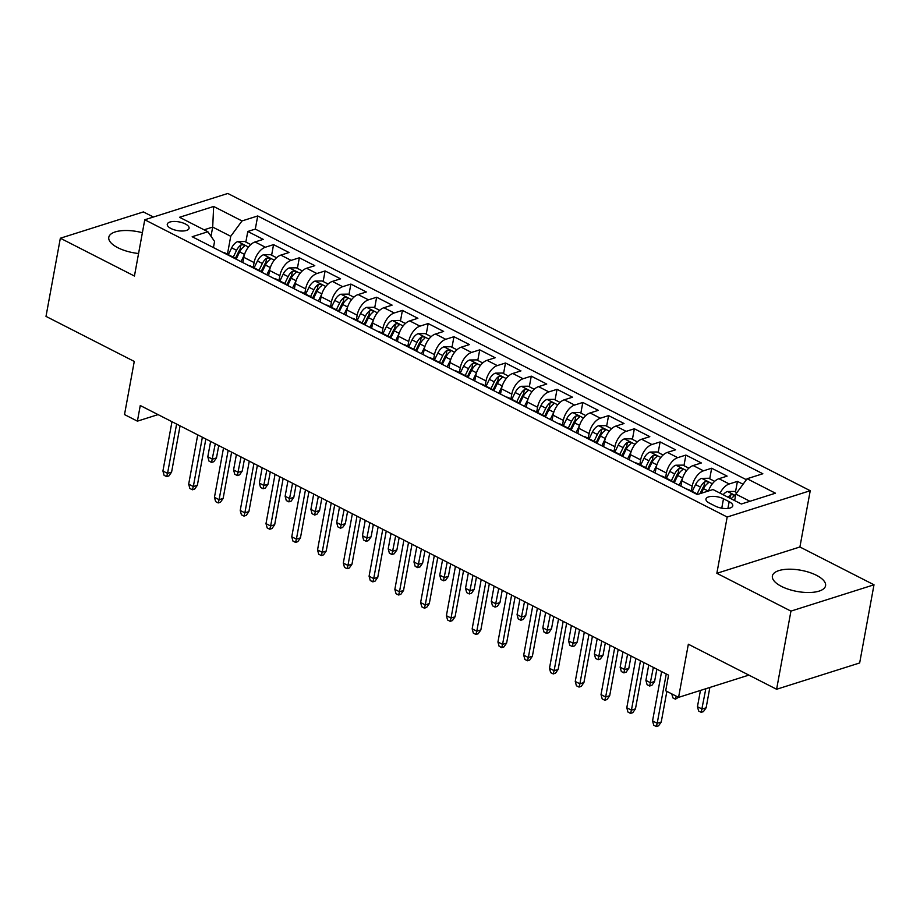 <?xml version="1.0" encoding="UTF-8"?>
<svg xmlns="http://www.w3.org/2000/svg" width="920" height="920" viewBox="0 0 920 920"><rect width="100%" height="100%" fill="white"/><g stroke="black" fill="none" stroke-linecap="round" stroke-linejoin="round"><path stroke-width="1.38" d="M142.393 232.714A27.025 10.764 10.4 0 0 108.79 237.291A27.025 10.764 10.4 0 0 117.863 247.721A27.025 10.764 10.4 0 0 138.575 253.506M781.459 586.396A27.025 10.764 10.4 0 0 809.117 592.514A27.025 10.764 10.4 0 0 825.562 585.741A27.025 10.764 10.4 0 0 816.477 575.31A27.025 10.764 10.4 0 0 788.819 569.204A27.025 10.764 10.4 0 0 772.386 575.977A27.025 10.764 10.4 0 0 781.459 586.396M170.993 228.516A11.086 4.416 10.4 0 0 182.344 231.023A11.086 4.416 10.4 0 0 189.083 228.24A11.086 4.416 10.4 0 0 185.357 223.962A11.086 4.416 10.4 0 0 174.006 221.455A11.086 4.416 10.4 0 0 167.267 224.238A11.086 4.416 10.4 0 0 170.993 228.516M153.41 217.028L143.393 211.922L60.34 238.222L46 316.388L134.262 361.433L124.51 414.575L137.402 421.153L158.067 414.609M810.232 490.716L227.815 193.464L144.762 219.765L727.179 517.017L810.232 490.716L799.905 546.986L716.852 573.298L790.947 611.11L874 584.798L799.905 546.986M874 584.798L859.659 662.963L776.606 689.264L688.344 644.219L678.581 697.36L748.857 675.107M790.947 611.11L776.606 689.264M743.061 484.253L737.437 481.378L735.494 491.958M708.469 490.969A13.857 7.624 -63 0 1 718.934 478.71L727.122 476.123L711.666 468.222L709.722 478.803M680.926 486.174L681.893 480.907A13.857 7.624 117 0 1 693.162 465.554L701.35 462.967L685.894 455.078L683.951 465.658M655.155 473.018L656.121 467.751A13.857 7.624 117 0 1 667.391 452.41L675.579 449.811L660.123 441.922L658.179 452.502M629.383 459.862L630.349 454.606A13.857 7.624 117 0 1 641.619 439.254L649.819 436.655L634.351 428.766L632.408 439.346M603.612 446.706L604.578 441.45A13.857 7.624 117 0 1 615.848 426.098L624.047 423.51L608.58 415.61L606.636 426.202M577.841 433.561L578.806 428.294A13.857 7.624 117 0 1 590.077 412.953L598.276 410.354L582.808 402.466L580.865 413.046M552.069 420.405L553.035 415.15A13.857 7.624 117 0 1 564.305 399.797L572.504 397.198L557.037 389.309L555.093 399.889M526.297 407.249L527.264 401.994A13.857 7.624 117 0 1 538.534 386.641L546.733 384.054L531.265 376.153L529.322 386.733M500.526 394.093L501.492 388.838A13.857 7.624 117 0 1 512.762 373.485L520.962 370.898L505.494 363.009L503.55 373.589M474.754 380.949L475.72 375.682A13.857 7.624 117 0 1 486.99 360.341L495.19 357.742L479.722 349.853L477.779 360.433M448.983 367.793L449.949 362.537A13.857 7.624 117 0 1 461.219 347.185L469.418 344.586L453.951 336.697L452.007 347.277M423.211 354.637L424.178 349.381A13.857 7.624 117 0 1 435.459 334.029L443.647 331.441L428.179 323.541L426.247 334.132M397.44 341.492L398.406 336.225A13.857 7.624 117 0 1 409.687 320.884L417.875 318.285L402.408 310.397L400.476 320.976M371.668 328.336L372.634 323.081A13.857 7.624 117 0 1 383.916 307.728L392.104 305.129L376.648 297.24L374.704 307.82M345.897 315.18L346.863 309.925A13.857 7.624 117 0 1 358.144 294.572L366.332 291.973L350.876 284.084L348.933 294.664M320.137 302.024L321.091 296.769A13.857 7.624 117 0 1 332.373 281.416L340.561 278.829L325.105 270.94L323.161 281.52M294.365 288.88L295.332 283.613A13.857 7.624 117 0 1 306.601 268.272L314.789 265.673L299.334 257.784L297.39 268.364M268.594 275.724L269.56 270.468A13.857 7.624 117 0 1 280.83 255.116L289.018 252.517L273.562 244.628L271.618 255.208M678.581 697.36L665.7 690.782L668.564 675.154L140.265 405.524L137.402 421.153M729.157 501.687L723.488 498.789A10.741 4.278 10.4 0 0 712.494 496.363A10.741 4.278 10.4 0 0 705.962 499.054A10.741 4.278 10.4 0 0 709.573 503.205L715.242 506.092A10.741 4.278 10.4 0 0 726.236 508.53A10.741 4.278 10.4 0 0 732.769 505.827A10.741 4.278 10.4 0 0 729.157 501.687L727.915 508.426M213.44 247.572L214.567 241.408L207.886 231.748L192.177 236.727L697.279 494.523L713 489.543L741.347 504.01L775.456 493.2L747.109 478.733L762.829 473.754L257.715 215.958L242.006 220.938L230.736 236.29L212.692 227.079L204.09 229.804M207.886 231.748L179.538 217.281L213.658 206.471L242.006 220.938M253.218 267.352L254.092 262.568A13.857 7.624 -63 0 1 265.362 247.227L273.562 244.628M242.822 262.568L243.788 257.312L254.092 262.568M278.99 280.508L279.864 275.724A13.857 7.624 -63 0 1 291.134 260.371L299.334 257.784M304.761 293.664L305.635 288.88A13.857 7.624 -63 0 1 316.905 273.527L325.105 270.94M330.533 306.808L331.407 302.036A13.857 7.624 -63 0 1 342.677 286.683L350.876 284.084M356.293 319.964L357.178 315.18A13.857 7.624 -63 0 1 368.448 299.839L376.648 297.24M382.065 333.12L382.95 328.336A13.857 7.624 -63 0 1 394.22 312.984L402.408 310.397M407.836 346.276L408.721 341.492A13.857 7.624 -63 0 1 419.991 326.14L428.179 323.541M433.607 359.421L434.493 354.637A13.857 7.624 -63 0 1 445.763 339.296L453.951 336.697M459.379 372.577L460.264 367.793A13.857 7.624 -63 0 1 471.534 352.44L479.722 349.853M485.15 385.733L486.024 380.949A13.857 7.624 -63 0 1 497.306 365.596L505.494 363.009M510.922 398.877L511.796 394.105A13.857 7.624 -63 0 1 523.077 378.752L531.265 376.153M536.693 412.034L537.567 407.249A13.857 7.624 -63 0 1 548.849 391.909L557.037 389.309M562.465 425.19L563.339 420.405A13.857 7.624 -63 0 1 574.62 405.053L582.808 402.466M588.236 438.345L589.11 433.561A13.857 7.624 -63 0 1 600.392 418.209L608.58 415.61M614.008 451.49L614.882 446.706A13.857 7.624 -63 0 1 626.163 431.365L634.351 428.766M639.779 464.646L640.654 459.862A13.857 7.624 -63 0 1 651.923 444.521L660.123 441.922M665.551 477.802L666.425 473.018A13.857 7.624 -63 0 1 677.695 457.666L685.894 455.078M691.322 490.958L692.196 486.174A13.857 7.624 -63 0 1 703.466 470.822L711.666 468.222M720.072 493.154A13.857 7.624 -63 0 1 729.238 483.977L737.437 481.378M746.384 479.722L255.311 229.091L247.79 231.472L245.847 242.052M243.788 257.312A13.857 7.624 117 0 1 255.058 241.96L263.246 239.372L247.79 231.472M686.86 489.198A13.857 7.624 -63 0 1 688.815 489.681L697.912 494.316M749.949 501.285L735.839 494.086L747.109 478.733M734.643 500.595L735.839 494.086M716.852 573.298L727.179 517.017M60.34 238.222L134.435 276.034L144.762 219.765M211.013 236.256L212.692 227.079L213.658 206.471M227.447 254.207L230.736 236.29M671.404 481.309A13.857 7.624 -63 0 1 673.359 481.781A13.857 7.624 -63 0 1 674.889 483.092M673.359 481.781L663.056 476.525A13.857 7.624 117 0 0 661.089 476.054M645.633 468.153A13.857 7.624 -63 0 1 647.588 468.636A13.857 7.624 -63 0 1 649.117 469.936M647.588 468.636L637.284 463.369A13.857 7.624 117 0 0 635.329 462.898M619.861 455.009A13.857 7.624 -63 0 1 621.817 455.48A13.857 7.624 -63 0 1 623.346 456.78M621.817 455.48L611.512 450.213A13.857 7.624 117 0 0 609.557 449.742M594.09 441.853A13.857 7.624 -63 0 1 596.045 442.324A13.857 7.624 -63 0 1 597.574 443.635M596.045 442.324L585.741 437.069A13.857 7.624 117 0 0 583.786 436.586M568.318 428.697A13.857 7.624 -63 0 1 570.273 429.18A13.857 7.624 -63 0 1 571.803 430.479M570.273 429.18L559.969 423.913A13.857 7.624 117 0 0 558.014 423.441M542.547 415.541A13.857 7.624 -63 0 1 544.502 416.024A13.857 7.624 -63 0 1 546.043 417.323M544.502 416.024L534.198 410.757A13.857 7.624 117 0 0 532.243 410.285M516.775 402.397A13.857 7.624 -63 0 1 518.731 402.868A13.857 7.624 -63 0 1 520.271 404.179M518.731 402.868L508.426 397.612A13.857 7.624 117 0 0 506.471 397.129M491.004 389.24A13.857 7.624 -63 0 1 492.959 389.712A13.857 7.624 -63 0 1 494.5 391.023M492.959 389.712L482.655 384.456A13.857 7.624 117 0 0 480.7 383.973M465.232 376.084A13.857 7.624 -63 0 1 467.187 376.567A13.857 7.624 -63 0 1 468.728 377.867M467.187 376.567L456.883 371.3A13.857 7.624 117 0 0 454.928 370.829M439.461 362.94A13.857 7.624 -63 0 1 441.416 363.411A13.857 7.624 -63 0 1 442.957 364.711M441.416 363.411L431.112 358.144A13.857 7.624 117 0 0 429.157 357.673M413.69 349.784A13.857 7.624 -63 0 1 415.644 350.255A13.857 7.624 -63 0 1 417.185 351.566M415.644 350.255L405.341 345A13.857 7.624 117 0 0 403.385 344.517M387.918 336.628A13.857 7.624 -63 0 1 389.884 337.111A13.857 7.624 -63 0 1 391.414 338.41M389.884 337.111L379.569 331.844A13.857 7.624 117 0 0 377.614 331.372M362.158 323.472A13.857 7.624 -63 0 1 364.113 323.955A13.857 7.624 -63 0 1 365.642 325.254M364.113 323.955L353.797 318.688A13.857 7.624 117 0 0 351.842 318.216M336.386 310.327A13.857 7.624 -63 0 1 338.341 310.799A13.857 7.624 -63 0 1 339.871 312.098M338.341 310.799L328.026 305.543A13.857 7.624 117 0 0 326.071 305.06M310.615 297.171A13.857 7.624 -63 0 1 312.57 297.643A13.857 7.624 -63 0 1 314.099 298.954M312.57 297.643L302.254 292.387A13.857 7.624 117 0 0 300.299 291.904M284.843 284.015A13.857 7.624 -63 0 1 286.798 284.498A13.857 7.624 -63 0 1 288.328 285.798M286.798 284.498L276.483 279.231A13.857 7.624 117 0 0 274.528 278.76M259.072 270.859A13.857 7.624 -63 0 1 261.027 271.342A13.857 7.624 -63 0 1 262.556 272.642M261.027 271.342L250.711 266.075A13.857 7.624 117 0 0 248.756 265.604M233.3 257.715A13.857 7.624 -63 0 1 235.255 258.186A13.857 7.624 -63 0 1 236.785 259.498M255.311 229.091L257.715 215.958M235.255 258.186L224.94 252.931A13.857 7.624 117 0 0 222.985 252.448M666.252 673.969L657.202 723.281L661.238 722.005L658.57 725.822L656.317 726.535L657.202 723.281L652.556 720.912L661.606 671.6M661.238 722.005L666.862 691.38M656.317 726.535L653.74 725.224L652.556 720.912M736.885 492.671L734.424 491.418L727.363 491.522A9.188 5.06 117 0 0 723.2 494.753M731.193 498.824A9.188 5.06 -63 0 1 733.596 496.524C734.39 494.937 733.355 494.408 730.503 494.948A9.188 5.06 117 0 0 728.099 497.248M733.596 496.524L734.148 495.834M706.134 707.79L703.455 711.608L701.212 712.321L698.636 710.999L697.452 706.698L702.098 709.067L706.134 707.79L709.86 687.458M701.212 712.321L705.824 688.735M697.452 706.698L700.442 690.437M640.481 660.824L631.431 710.136L635.467 708.848L632.799 712.678L630.545 713.38L631.431 710.136L626.796 707.768L635.846 658.456M635.467 708.848L643.954 662.595M630.545 713.38L627.969 712.068L626.796 707.768M614.709 647.668L605.659 696.981L609.695 695.704L607.028 699.522L604.785 700.235L605.659 696.981L601.024 694.611L610.075 645.299M609.695 695.704L618.194 649.439M604.785 700.235L602.197 698.912L601.024 694.611M588.938 634.512L579.887 683.824L583.924 682.548L581.256 686.366L579.014 687.079L579.887 683.824L575.253 681.456L584.303 632.144M583.924 682.548L592.422 636.295M579.014 687.079L576.426 685.768L575.253 681.456M563.166 621.356L554.116 670.668L558.153 669.392L555.484 673.21L553.242 673.923L554.116 670.668L549.481 668.311L558.532 618.999M558.153 669.392L566.651 623.139M553.242 673.923L550.666 672.612L549.481 668.311M714.656 481.321L708.653 478.262L701.592 478.377A9.188 5.06 117 0 0 695.554 484.587L692.219 491.406M701.304 493.246L703.535 488.658A9.188 5.06 -63 0 1 707.825 483.368C708.619 481.781 707.583 481.252 704.731 481.792A9.188 5.06 117 0 0 700.453 487.082L697.107 493.913M699.994 493.66L702.719 488.083A4.681 2.576 -63 0 1 703.904 486.289L704.731 481.792M707.825 483.368L708.377 482.678M678.488 697.314L675.441 699.165L672.865 697.855L671.772 693.887M676.257 696.175L675.441 699.165M688.884 468.176L682.881 465.117L675.82 465.221A9.188 5.06 117 0 0 669.783 471.431L666.448 478.262M682.582 478.17L679.121 485.254M674.36 482.494L677.764 475.502A9.188 5.06 -63 0 1 682.053 470.212C682.847 468.625 681.823 468.107 678.96 468.636A9.188 5.06 117 0 0 674.682 473.926L671.335 480.757M673.543 481.884L676.947 474.927A4.681 2.576 -63 0 1 678.132 473.133L678.96 468.636M682.053 470.212L682.606 469.534M654.591 681.478L651.912 685.308L649.669 686.009L647.094 684.698L645.909 680.397L650.555 682.755L654.591 681.478L656.845 669.173M649.669 686.009L653.372 667.402M645.909 680.397L648.726 665.033M663.113 455.02L657.121 451.961L650.049 452.065A9.188 5.06 117 0 0 644.011 458.275L640.676 465.106M656.822 465.014L653.361 472.098M648.588 469.338L652.004 462.357A9.188 5.06 -63 0 1 656.282 457.067C657.075 455.48 656.052 454.951 653.188 455.48A9.188 5.06 117 0 0 648.91 460.77L645.575 467.601M647.772 468.74L651.176 461.771A4.681 2.576 -63 0 1 652.36 459.988L653.188 455.48M656.282 457.067L656.834 456.377M628.82 668.322L626.14 672.152L623.898 672.865L621.322 671.543L620.137 667.241L624.783 669.61L628.82 668.322L631.074 656.018M623.898 672.865L627.601 654.246M620.137 667.241L622.966 651.877M637.341 441.864L631.35 438.805L624.278 438.909A9.188 5.06 117 0 0 618.24 445.119L614.905 451.95M631.051 451.858L627.589 458.942M622.817 456.182L626.232 449.201A9.188 5.06 -63 0 1 630.51 443.911C631.304 442.324 630.28 441.796 627.417 442.336A9.188 5.06 117 0 0 623.139 447.626L619.804 454.445M622.012 455.584L625.404 448.626A4.681 2.576 -63 0 1 626.601 446.832L627.417 442.336M630.51 443.911L631.062 443.221M603.048 655.178L600.38 658.996L598.126 659.709L595.55 658.398L594.366 654.085L599.012 656.455L603.048 655.178L605.314 642.873M598.126 659.709L601.83 641.091M594.366 654.085L597.195 638.721M537.395 608.212L528.344 657.524L532.381 656.236L529.713 660.065L527.471 660.779L528.344 657.524L523.71 655.155L532.76 605.843M532.381 656.236L540.879 609.983M527.471 660.779L524.894 659.456L523.71 655.155M611.57 428.709L605.578 425.649L598.506 425.764A9.188 5.06 117 0 0 592.469 431.974L589.133 438.794M605.279 438.702L601.818 445.797M597.045 443.037L600.461 436.046A9.188 5.06 -63 0 1 604.739 430.755C605.532 429.168 604.509 428.651 601.645 429.18A9.188 5.06 117 0 0 597.367 434.47L594.032 441.301M596.24 442.428L599.633 435.47A4.681 2.576 -63 0 1 600.829 433.676L601.645 429.18M604.739 430.755L605.291 430.077M577.277 642.022L574.609 645.84L572.355 646.553L569.779 645.242L568.594 640.929L573.24 643.298L577.277 642.022L579.542 629.717M572.355 646.553L576.058 627.934M568.594 640.929L571.423 625.577M511.623 595.056L502.573 644.368L506.621 643.091L503.941 646.909L501.699 647.622L502.573 644.368L497.938 641.999L506.989 592.687M506.621 643.091L515.108 596.827M501.699 647.622L499.123 646.3L497.938 641.999M585.798 415.564L579.807 412.505L572.734 412.608A9.188 5.06 117 0 0 566.697 418.818L563.362 425.649M579.508 425.558L576.047 432.641M571.274 429.881L574.689 422.901A9.188 5.06 -63 0 1 578.967 417.599C579.761 416.024 578.737 415.495 575.874 416.024A9.188 5.06 117 0 0 571.596 421.314L568.261 428.145M570.469 429.284L573.861 422.315A4.681 2.576 -63 0 1 575.058 420.52L575.874 416.024M578.967 417.599L579.519 416.921M551.505 628.866L548.837 632.695L546.583 633.397L544.007 632.086L542.834 627.785L547.469 630.154L551.505 628.866L553.771 616.561M546.583 633.397L550.286 614.79M542.834 627.785L545.652 612.421M485.852 581.9L476.801 631.212L480.849 629.935L478.17 633.754L475.928 634.466L476.801 631.212L472.167 628.843L481.217 579.531M480.849 629.935L489.336 583.683M475.928 634.466L473.351 633.155L472.167 628.843M560.027 402.408L554.035 399.349L546.963 399.452A9.188 5.06 117 0 0 540.925 405.662L537.591 412.493M553.736 412.401L550.275 419.485M545.502 416.725L548.918 409.745A9.188 5.06 -63 0 1 553.196 404.455C553.99 402.868 552.966 402.339 550.114 402.868A9.188 5.06 117 0 0 545.824 408.169L542.49 414.989M544.697 416.127L548.09 409.17A4.681 2.576 -63 0 1 549.286 407.376L550.114 402.868M553.196 404.455L553.748 403.765M525.734 615.721L523.066 619.539L520.823 620.252L518.236 618.93L517.063 614.629L521.697 616.998L525.734 615.721L527.999 603.405M520.823 620.252L524.515 601.634M517.063 614.629L519.88 599.265M460.08 568.755L451.03 618.056L455.078 616.779L452.398 620.609L450.156 621.31L451.03 618.056L446.395 615.698L455.446 566.386M455.078 616.779L463.565 570.526M450.156 621.31L447.58 619.999L446.395 615.698M534.255 389.252L528.264 386.193L521.191 386.308A9.188 5.06 117 0 0 515.154 392.518L511.819 399.337M527.965 399.245L524.503 406.329M519.731 403.581L523.146 396.589A9.188 5.06 -63 0 1 527.424 391.299C528.229 389.712 527.194 389.183 524.342 389.723A9.188 5.06 117 0 0 520.053 395.013L516.718 401.844M518.926 402.971L522.318 396.014A4.681 2.576 -63 0 1 523.514 394.22L524.342 389.723M527.424 391.299L527.976 390.609M499.962 602.565L497.294 606.383L495.052 607.096L492.464 605.785L491.291 601.473L495.926 603.842L499.962 602.565L502.228 590.26M495.052 607.096L498.743 588.478M491.291 601.473L494.109 586.109M434.309 555.599L425.258 604.911L429.306 603.623L426.627 607.453L424.384 608.166L425.258 604.911L420.624 602.543L429.674 553.23M429.306 603.623L437.793 557.37M424.384 608.166L421.808 606.844L420.624 602.543M508.484 376.107L502.492 373.037L495.42 373.152A9.188 5.06 117 0 0 489.382 379.362L486.047 386.193M502.193 386.101L498.732 393.185M493.959 390.425L497.375 383.433A9.188 5.06 -63 0 1 501.664 378.143C502.458 376.556 501.423 376.038 498.571 376.567A9.188 5.06 117 0 0 494.281 381.857L490.947 388.688M493.154 389.815L496.558 382.858A4.681 2.576 -63 0 1 497.743 381.064L498.571 376.567M501.664 378.143L502.205 377.464M474.191 589.409L471.523 593.227L469.28 593.94L466.704 592.63L465.52 588.328L470.154 590.686L474.191 589.409L476.456 577.104M469.28 593.94L472.972 575.333M465.52 588.328L468.337 572.964M408.537 542.443L399.487 591.755L403.535 590.479L400.855 594.297L398.613 595.01L399.487 591.755L394.853 589.386L403.903 540.074M403.535 590.479L412.022 544.214M398.613 595.01L396.037 593.699L394.853 589.386M482.712 362.952L476.721 359.892L469.648 359.996A9.188 5.06 117 0 0 463.611 366.206L460.276 373.037M476.422 372.945L472.96 380.029M468.188 377.269L471.603 370.288A9.188 5.06 -63 0 1 475.893 364.998C476.686 363.411 475.651 362.882 472.799 363.411A9.188 5.06 117 0 0 468.51 368.702L465.175 375.532M467.383 376.671L470.787 369.702A4.681 2.576 -63 0 1 471.971 367.908L472.799 363.411M475.893 364.998L476.433 364.308M448.419 576.253L445.751 580.083L443.509 580.796L440.933 579.473L439.748 575.172L444.383 577.541L448.419 576.253L450.685 563.948M443.509 580.796L447.2 562.178M439.748 575.172L442.566 559.808M382.766 529.287L373.716 578.599L377.763 577.323L375.084 581.141L372.841 581.854L373.716 578.599L369.081 576.23L378.131 526.918M377.763 577.323L386.25 531.07M372.841 581.854L370.265 580.543L369.081 576.23M456.941 349.796L450.949 346.736L443.877 346.84A9.188 5.06 117 0 0 437.839 353.05L434.504 359.881M450.65 359.789L447.189 366.873M442.416 364.113L445.832 357.132A9.188 5.06 -63 0 1 450.121 351.842C450.915 350.255 449.88 349.726 447.028 350.267A9.188 5.06 117 0 0 442.738 355.557L439.403 362.376M441.611 363.515L445.015 356.558A4.681 2.576 -63 0 1 446.2 354.763L447.028 350.267M450.121 351.842L450.662 351.152M422.659 563.109L419.98 566.927L417.737 567.64L415.161 566.317L413.977 562.016L418.611 564.385L422.659 563.109L424.913 550.804M417.737 567.64L421.429 549.021M413.977 562.016L416.794 546.653M356.994 516.143L347.955 565.455L351.992 564.167L349.312 567.996L347.07 568.709L347.955 565.455L343.309 563.086L352.36 513.774M351.992 564.167L360.479 517.914M347.07 568.709L344.494 567.387L343.309 563.086M431.169 336.639L425.178 333.58L418.117 333.695A9.188 5.06 117 0 0 412.068 339.905L408.733 346.725M424.879 346.633L421.417 353.728M416.645 350.968L420.06 343.976A9.188 5.06 -63 0 1 424.35 338.686C425.143 337.099 424.108 336.582 421.256 337.111A9.188 5.06 117 0 0 416.967 342.401L413.632 349.232M415.84 350.359L419.244 343.401A4.681 2.576 -63 0 1 420.428 341.607L421.256 337.111M424.35 338.686L424.89 338.008M396.888 549.953L394.209 553.771L391.966 554.484L389.39 553.173L388.205 548.86L392.84 551.229L396.888 549.953L399.142 537.648M391.966 554.484L395.657 535.865M388.205 548.86L391.023 533.508M405.398 323.495L399.406 320.436L392.346 320.539A9.188 5.06 117 0 0 386.296 326.749L382.961 333.58M399.107 333.488L395.646 340.572M390.873 337.812L394.289 330.832A9.188 5.06 -63 0 1 398.578 325.53C399.372 323.955 398.337 323.426 395.485 323.955A9.188 5.06 117 0 0 391.195 329.245L387.86 336.076M390.068 337.203L393.472 330.245A4.681 2.576 -63 0 1 394.657 328.452L395.485 323.955M398.578 325.53L399.119 324.852M371.116 536.797L368.437 540.626L366.195 541.328L363.618 540.017L362.434 535.716L367.068 538.073L371.116 536.797L373.37 524.492M366.195 541.328L369.886 522.721M362.434 535.716L365.251 520.352M379.638 310.339L373.635 307.28L366.574 307.384A9.188 5.06 117 0 0 360.525 313.593L357.19 320.424M373.336 320.332L369.874 327.416M365.102 324.656L368.517 317.676A9.188 5.06 -63 0 1 372.807 312.386C373.6 310.799 372.565 310.27 369.713 310.799A9.188 5.06 117 0 0 365.424 316.1L362.089 322.92M364.297 324.058L367.701 317.089A4.681 2.576 -63 0 1 368.885 315.307L369.713 310.799M372.807 312.386L373.359 311.696M345.345 523.641L342.666 527.471L340.423 528.183L337.847 526.861L336.662 522.56L341.297 524.929L345.345 523.641L347.599 511.336M340.423 528.183L344.126 509.565M336.662 522.56L339.48 507.196M331.234 502.987L322.184 552.299L326.221 551.022L323.541 554.841L321.298 555.553L322.184 552.299L317.538 549.93L326.589 500.618M326.221 551.022L334.707 504.758M321.298 555.553L318.722 554.231L317.538 549.93M305.463 489.831L296.412 539.143L300.449 537.866L297.769 541.684L295.527 542.397L296.412 539.143L291.767 536.774L300.817 487.462M300.449 537.866L308.936 491.613M295.527 542.397L292.951 541.087L291.767 536.774M279.691 476.675L270.641 525.987L274.677 524.71L271.998 528.54L269.755 529.241L270.641 525.987L265.995 523.629L275.045 474.317M274.677 524.71L283.164 478.457M269.755 529.241L267.18 527.93L265.995 523.629M353.866 297.183L347.863 294.124L340.803 294.239A9.188 5.06 117 0 0 334.765 300.449L331.418 307.268M347.565 307.176L344.103 314.26M339.33 311.512L342.746 304.52A9.188 5.06 -63 0 1 347.035 299.23C347.829 297.643 346.794 297.114 343.942 297.654A9.188 5.06 117 0 0 339.652 302.945L336.317 309.775M338.525 310.902L341.929 303.945A4.681 2.576 -63 0 1 343.114 302.151L343.942 297.654M347.035 299.23L347.587 298.54M319.573 510.496L316.894 514.314L314.651 515.028L312.075 513.716L310.891 509.404L315.525 511.773L319.573 510.496L321.827 498.191M314.651 515.028L318.354 496.409M310.891 509.404L313.709 494.04M253.92 463.53L244.869 512.842L248.906 511.554L246.226 515.384L243.984 516.097L244.869 512.842L240.223 510.473L249.274 461.161M248.906 511.554L257.393 465.301M243.984 516.097L241.408 514.774L240.223 510.473M328.095 284.038L322.092 280.968L315.031 281.083A9.188 5.06 117 0 0 308.993 287.293L305.659 294.124M321.793 294.032L318.332 301.116M313.559 298.356L316.974 291.364A9.188 5.06 -63 0 1 321.264 286.074C322.058 284.487 321.022 283.969 318.171 284.498A9.188 5.06 117 0 0 313.881 289.788L310.546 296.619M312.754 297.747L316.158 290.789A4.681 2.576 -63 0 1 317.342 288.995L318.171 284.498M321.264 286.074L321.816 285.395M293.802 497.341L291.123 501.159L288.88 501.871L286.304 500.56L285.119 496.248L289.754 498.617L293.802 497.341L296.056 485.035M288.88 501.871L292.583 483.264M285.119 496.248L287.937 480.895M228.148 450.374L219.098 499.686L223.134 498.41L220.466 502.228L218.212 502.941L219.098 499.686L214.452 497.317L223.502 448.005M223.134 498.41L231.621 452.145M218.212 502.941L215.636 501.63L214.452 497.317M302.323 270.882L296.32 267.823L289.26 267.927A9.188 5.06 117 0 0 283.222 274.137L279.887 280.968M296.022 280.876L292.56 287.96M287.799 285.2L291.203 278.219A9.188 5.06 -63 0 1 295.492 272.93C296.286 271.342 295.251 270.813 292.399 271.342A9.188 5.06 117 0 0 288.109 276.632L284.774 283.464M286.983 284.602L290.386 277.633A4.681 2.576 -63 0 1 291.571 275.839L292.399 271.342M295.492 272.93L296.044 272.239M268.03 484.184L265.351 488.014L263.108 488.727L260.532 487.404L259.348 483.103L263.994 485.472L268.03 484.184L270.284 471.879M263.108 488.727L266.811 470.108M259.348 483.103L262.165 467.739M202.377 437.218L193.327 486.53L197.363 485.254L194.695 489.072L192.441 489.785L193.327 486.53L188.68 484.161L197.731 434.849M197.363 485.254L205.85 439.001M192.441 489.785L189.865 488.474L188.68 484.161M276.552 257.726L270.549 254.667L263.488 254.771A9.188 5.06 117 0 0 257.45 260.981L254.115 267.812M270.25 267.72L266.788 274.804M262.027 272.044L265.431 265.063A9.188 5.06 -63 0 1 269.721 259.773C270.514 258.186 269.479 257.657 266.627 258.198A9.188 5.06 117 0 0 262.338 263.488L259.003 270.308M261.211 271.446L264.615 264.488A4.681 2.576 -63 0 1 265.799 262.695L266.627 258.198M269.721 259.773L270.273 259.083M242.259 471.04L239.579 474.858L237.337 475.571L234.761 474.248L233.577 469.947L238.222 472.316L242.259 471.04L244.513 458.735M237.337 475.571L241.04 456.952M233.577 469.947L236.394 454.584M176.605 424.074L167.555 473.386L171.591 472.098L168.923 475.928L166.669 476.629L167.555 473.386L162.92 471.017L171.971 421.705M171.591 472.098L180.078 425.845M166.669 476.629L164.093 475.318L162.92 471.017M250.78 244.57L244.777 241.511L237.716 241.626A9.188 5.06 117 0 0 231.679 247.836L228.344 254.656M244.478 254.564L241.017 261.659M236.256 258.899L239.66 251.907A9.188 5.06 -63 0 1 243.949 246.617C244.743 245.03 243.719 244.501 240.856 245.042A9.188 5.06 117 0 0 236.578 250.332L233.231 257.163M235.439 258.29L238.843 251.332A4.681 2.576 -63 0 1 240.028 249.538L240.856 245.042M243.949 246.617L244.501 245.927M216.487 457.884L213.808 461.702L211.565 462.415L208.989 461.104L207.805 456.791L212.451 459.16L216.487 457.884L218.742 445.579M211.565 462.415L215.268 443.796M207.805 456.791L210.623 441.439M269.56 270.468L279.864 275.724M295.332 283.613L305.635 288.88M321.091 296.769L331.407 302.036M346.863 309.925L357.178 315.18M372.634 323.081L382.95 328.336M398.406 336.225L408.721 341.492M424.178 349.381L434.493 354.637M449.949 362.537L460.264 367.793M475.72 375.682L486.024 380.949M501.492 388.838L511.796 394.105M527.264 401.994L537.567 407.249M553.035 415.15L563.339 420.405M578.806 428.294L589.11 433.561M604.578 441.45L614.882 446.706M630.349 454.606L640.654 459.862M656.121 467.751L666.425 473.018M681.893 480.907L692.196 486.174M718.934 478.71L729.238 483.977M255.058 241.96L265.362 247.227M280.83 255.116L291.134 260.371M306.601 268.272L316.905 273.527M332.373 281.416L342.677 286.683M358.144 294.572L368.448 299.839M383.916 307.728L394.22 312.984M409.687 320.884L419.991 326.14M435.459 334.029L445.763 339.296M461.219 347.185L471.534 352.44M486.99 360.341L497.306 365.596M512.762 373.485L523.077 378.752M538.534 386.641L548.849 391.909M564.305 399.797L574.62 405.053M590.077 412.953L600.392 418.209M615.848 426.098L626.163 431.365M641.619 439.254L651.923 444.521M667.391 452.41L677.695 457.666M693.162 465.554L703.466 470.822M721.763 508.162L723.488 498.789M735.563 495.615L727.536 491.522M729.917 498.18L730.503 494.948M712.367 483.782L701.764 478.365M700.453 487.082L695.554 484.587M708.227 491.05L703.535 488.658M686.607 470.626L675.993 465.221M674.682 473.926L669.783 471.431M682.64 477.997L677.764 475.502M660.836 457.47L650.221 452.065M648.91 460.77L644.011 458.275M656.869 464.841L652.004 462.357M635.064 444.325L624.45 438.909M623.139 447.626L618.24 445.119M631.097 451.685L626.232 449.201M609.293 431.169L598.69 425.753M597.367 434.47L592.469 431.974M605.337 438.541L600.461 436.046M583.521 418.013L572.918 412.608M571.596 421.314L566.697 418.818M579.566 425.385L574.689 422.901M557.75 404.869L547.147 399.452M545.824 408.169L540.925 405.662M553.794 412.229L548.918 409.745M531.978 391.713L521.375 386.296M520.053 395.013L515.154 392.518M528.022 399.073L523.146 396.589M506.207 378.557L495.604 373.152M494.281 381.857L489.382 379.362M502.251 385.928L497.375 383.433M480.435 365.401L469.832 359.996M468.51 368.702L463.611 366.206M476.479 372.772L471.603 370.288M454.664 352.256L444.061 346.84M442.738 355.557L437.839 353.05M450.708 359.616L445.832 357.132M428.892 339.1L418.289 333.684M416.967 342.401L412.068 339.905M424.936 346.472L420.06 343.976M403.121 325.945L392.518 320.539M391.195 329.245L386.296 326.749M399.165 333.316L394.289 330.832M377.349 312.8L366.747 307.384M365.424 316.1L360.525 313.593M373.393 320.16L368.517 317.676M351.578 299.644L340.975 294.227M339.652 302.945L334.765 300.449M347.622 307.004L342.746 304.52M325.806 286.488L315.203 281.071M313.881 289.788L308.993 287.293M321.85 293.859L316.974 291.364M300.035 273.332L289.432 267.927M288.109 276.632L283.222 274.137M296.079 280.703L291.203 278.219M274.263 260.188L263.661 254.771M262.338 263.488L257.45 260.981M270.308 267.548L265.431 265.063M248.492 247.031L237.889 241.615M236.578 250.332L231.679 247.836M244.536 254.403L239.66 251.907"/></g></svg>
